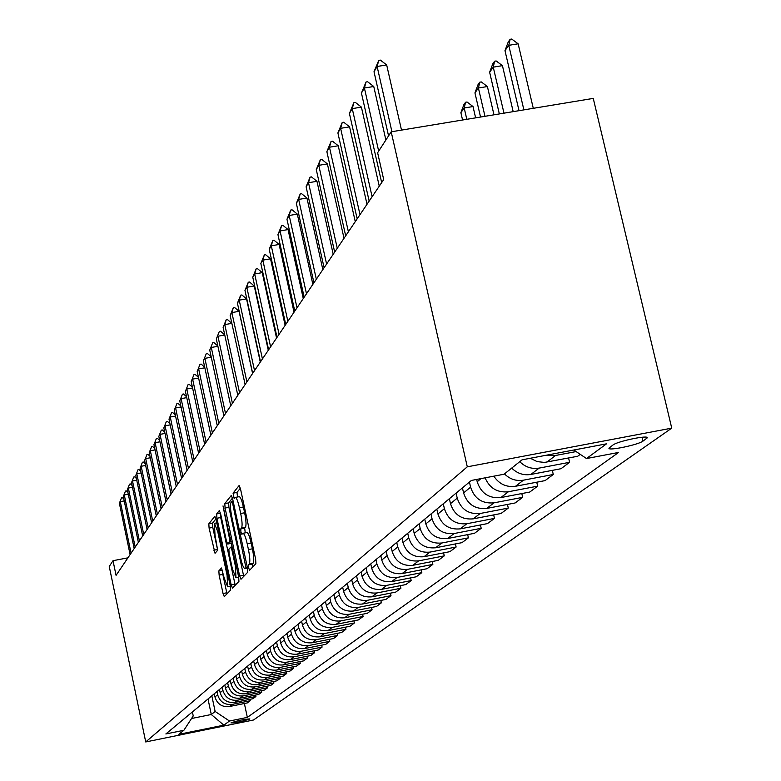 <?xml version="1.0" encoding="UTF-8"?>
<svg xmlns="http://www.w3.org/2000/svg" width="781" height="781" viewBox="0 0 781 781"><rect width="100%" height="100%" fill="white"/><g stroke="black" fill="none" stroke-linecap="round" stroke-linejoin="round"><path stroke-width="1.17" d="M248.641 567.963L249.598 570.267L255.875 563.716L255.631 559.167L240.47 488.76L239.113 485.538L233.06 493.172L234.183 498.581L235.149 497.438C236.418 497.38 237.844 500.806 239.445 507.709L240.694 513.507C242.198 521.161 242.481 525.994 241.534 528.024L240.753 528.932L240.929 532.086L241.876 534.35L242.842 533.306C244.121 533.277 245.576 536.762 247.196 543.742L248.446 549.57C249.959 557.234 250.223 562.037 249.256 563.98L248.465 564.829L248.641 567.963M240.343 488.213L236.975 492.43L237.541 496.989M235.413 497.39L239.074 496.696C240.343 496.638 241.788 500.065 243.389 506.967L244.638 512.766C246.142 520.41 246.415 525.242 245.459 527.282L244.668 528.19L245.263 532.847M249.754 719.018L249.861 718.901C244.443 719.184 238.176 720.492 231.059 722.825L230.971 722.942C236.37 722.65 242.627 721.341 249.754 719.018M218.856 570.901L219.129 575.109L223.044 593.501L224.303 596.645L230.512 590.172L230.258 585.906L216.034 519.385L214.785 516.309L208.82 523.846L209.093 528.093L215.048 553.29L217.645 550.254L215.009 534.917L214.394 523.348L217.743 531.597L227.086 575.314L227.691 586.785L224.284 578.36L221.482 567.982L218.856 570.901L222.526 570.198M467.292 466.823L391.193 131.813L377.623 152.734L383.705 179.601L116.066 575.363L113.011 560.69L109.252 566.469L145.725 741.95L467.292 466.823L671.748 428.144L253.503 720.004L145.725 741.95M239.65 576.007L240.978 579.248L247.704 572.248L247.45 567.787L232.592 498.629L231.274 495.457L224.811 503.608L225.084 508.04L239.65 576.007L243.496 575.265L243.76 576.358M238.937 581.386L232.513 588.083L231.186 584.93L216.933 518.262L216.659 513.927L219.315 510.579L220.593 513.683L226.412 540.901L227.701 544.054L229.546 541.926L229.282 537.543L223.015 505.903L238.683 577.032L238.937 581.386M612.987 444.994L609.024 448.099C607.159 451.291 638.292 444.867 643.017 441.099L647.176 437.936C649.236 434.666 617.507 441.216 612.987 444.994M244.385 703.505L247.343 717.388L618.64 452.433L586.502 458.545L606.525 443.823L522.05 459.824L504.038 474.233L471.392 480.442L165.865 733.955L183.867 730.294L193.229 715.923L192.39 711.95M247.343 717.388L229.497 721.019L223.844 725.168L178.81 734.335L183.867 730.294M391.193 131.813L593.257 98.406L671.748 428.144M127.918 557.839L113.011 560.69M208.01 698.985L211.29 714.508L215.146 711.481L211.827 695.822M249.92 699.327L250.223 700.742L247.323 702.91L229.38 706.541C222.019 707.274 217.206 704.072 214.951 696.945L214.277 693.782M250.223 700.742L232.162 704.394C224.762 705.126 219.92 701.914 217.635 694.739L216.962 691.556M255.602 695.041L255.914 696.496L252.937 698.712L234.769 702.392C227.32 703.125 222.448 699.893 220.154 692.669L219.481 689.467M255.914 696.496L237.629 700.186C230.131 700.928 225.231 697.667 222.917 690.404L222.234 687.182M261.44 690.638L261.762 692.132L258.706 694.416L240.304 698.126C232.758 698.878 227.827 695.598 225.504 688.286L224.811 685.044M261.762 692.132L243.242 695.871C235.647 696.623 230.678 693.313 228.335 685.962L227.642 682.692M267.424 686.128L267.756 687.661L264.613 689.994L245.986 693.753C238.342 694.514 233.343 691.185 230.991 683.785L230.288 680.495M267.756 687.661L248.993 691.439C241.3 692.2 236.272 688.852 233.9 681.393L233.197 678.084M273.565 681.481L273.906 683.063L270.685 685.464L251.814 689.272C244.072 690.033 239.006 686.665 236.623 679.167L235.911 675.829M273.906 683.063L254.909 686.889C247.118 687.651 242.012 684.263 239.611 676.707L238.898 673.359M279.881 676.727L280.233 678.338L276.923 680.807L257.798 684.664C249.959 685.425 244.824 682.018 242.403 674.413L241.68 671.045M280.233 678.338L260.981 682.213C253.083 682.985 247.919 679.548 245.478 671.894L244.746 668.497M286.363 671.826L286.725 673.495L283.327 676.034L263.949 679.919C256.002 680.7 250.808 677.244 248.348 669.542L247.616 666.125M286.725 673.495L267.219 677.41C259.214 678.191 253.981 674.706 251.502 666.954L250.769 663.508M293.031 666.798L293.402 668.507L289.907 671.113L270.275 675.057C262.221 675.848 256.949 672.334 254.45 664.533L253.708 661.058M293.402 668.507L273.633 672.47C265.52 673.261 260.21 669.727 257.701 661.868L256.949 658.373M299.884 661.614L300.265 663.381L296.673 666.066L276.777 670.049C268.615 670.85 263.265 667.286 260.737 659.379L259.975 655.864M300.265 663.381L280.233 667.394C272.003 668.194 266.624 664.611 264.066 656.636L263.304 653.101M306.933 656.294L307.333 658.11L303.633 660.872L283.464 664.904C275.185 665.715 269.757 662.103 267.19 654.078L266.428 650.514M307.333 658.11L287.017 662.171C278.68 662.981 273.213 659.34 270.626 651.256L269.845 647.674M314.196 650.807L314.597 652.682L310.789 655.523L290.337 659.613C281.951 660.423 276.445 656.762 273.838 648.62L273.057 645.008M314.597 652.682L293.998 656.801C285.543 657.612 279.998 653.922 277.372 645.721L276.581 642.08M321.665 645.165L322.084 647.098L318.16 650.017L297.424 654.166C288.911 654.986 283.327 651.266 280.672 643.007L279.881 639.346M322.084 647.098L301.183 651.266C292.611 652.086 286.988 648.347 284.313 640.029L283.513 636.33M329.357 639.356L329.787 641.338L325.755 644.354L304.707 648.552C296.077 649.382 290.415 645.604 287.72 637.228L286.92 633.508M329.787 641.338L308.593 645.565C299.884 646.404 294.183 642.597 291.469 634.152L290.659 630.404M337.285 633.362L337.734 635.412L333.575 638.516L312.224 642.763C303.458 643.603 297.717 639.776 294.974 631.273L294.164 627.504M337.734 635.412L316.217 639.688C307.392 640.537 301.593 636.671 298.84 628.109L298.01 624.302M345.456 627.182L345.924 629.291L341.629 632.493L319.966 636.808C311.072 637.657 305.234 633.762 302.452 625.132L301.622 621.305M345.924 629.291L324.086 633.635C315.124 634.484 309.247 630.57 306.435 621.871L305.596 618.005M353.891 620.807L354.369 622.994L349.947 626.294L327.952 630.657C318.921 631.517 312.996 627.573 310.174 618.806L309.325 614.92M354.369 622.994L332.198 627.387C323.1 628.256 317.125 624.273 314.274 615.438L313.425 611.513M362.589 614.237L363.077 616.482L358.518 619.889L336.191 624.322C327.024 625.19 321.001 621.178 318.131 612.275L317.271 608.321M363.077 616.482L340.575 620.944C331.339 621.813 325.267 617.771 322.368 608.799L321.499 604.816M371.561 607.442L372.078 609.766L367.363 613.29L344.694 617.771C335.381 618.65 329.27 614.579 326.341 605.539L325.462 601.526M372.078 609.766L349.224 614.286C339.842 615.174 333.672 611.054 330.714 601.946L329.836 597.895M380.845 600.423L381.372 602.825L376.501 606.466L353.471 611.015C344.021 611.904 337.802 607.755 334.824 598.578L333.936 594.497M381.372 602.825L358.157 607.413C348.619 608.311 342.351 604.123 339.344 594.858L338.446 590.748M390.422 593.169L390.978 595.659L385.941 599.418L362.55 604.025C352.944 604.933 346.618 600.716 343.591 591.383L342.683 587.234M390.978 595.659L367.382 600.306C357.698 601.214 351.323 596.957 348.267 587.546L347.35 583.368M400.341 585.662L400.907 588.239L395.703 592.125L371.922 596.811C362.159 597.719 355.736 593.433 352.651 583.944L351.723 579.736M400.907 588.239L376.93 592.955C367.08 593.872 360.597 589.548 357.483 579.98L356.546 575.734M410.591 577.901L411.187 580.566L405.798 584.588L381.626 589.343C371.707 590.26 365.166 585.896 362.023 576.251L361.086 571.965M411.187 580.566L386.81 585.35C376.793 586.287 370.204 581.884 367.031 572.151L366.074 567.826M421.203 569.857L421.828 572.629L416.244 576.788L391.671 581.611C381.577 582.548 374.929 578.106 371.727 568.295L370.76 563.931M421.828 572.629L397.031 577.481C386.849 578.418 380.142 573.937 376.911 564.038L375.934 559.645M432.205 561.529L432.85 564.399L427.07 568.714L402.069 573.605C391.808 574.552 385.043 570.032 381.772 560.045L380.796 555.613M432.85 564.399L407.633 569.329C397.265 570.276 390.441 565.717 387.142 555.642L386.146 551.171M443.598 552.889L444.272 555.867L438.278 560.338L412.846 565.307C402.4 566.264 395.518 561.666 392.189 551.503L391.183 546.993M444.272 555.867L418.616 560.875C408.072 561.842 401.112 557.195 397.754 546.934L396.738 542.385M455.421 543.927L456.124 547.022L449.905 551.659L424.024 556.707C413.393 557.673 406.384 552.987 402.986 542.639L401.961 538.05M456.124 547.022L429.999 552.099C419.27 553.085 412.192 548.35 408.756 537.904L407.721 533.267M467.692 534.624L468.424 537.836L461.971 542.658L435.622 547.774C424.796 548.76 417.65 543.986 414.194 533.443L413.149 528.766M468.424 537.836L441.831 543C430.897 543.986 423.683 539.163 420.188 528.522L419.124 523.807M480.432 524.959L481.194 528.298L474.487 533.306L447.669 538.509C436.638 539.505 429.365 534.634 425.821 523.895L424.757 519.131M481.194 528.298L454.112 533.54C442.983 534.546 435.632 529.625 432.049 518.789L430.975 513.976M493.68 514.904L494.471 518.389L487.5 523.592L460.175 528.874C448.948 529.879 441.529 524.92 437.916 513.976L436.823 509.124M494.471 518.389L466.882 523.719C455.538 524.734 448.04 519.716 444.389 508.665L443.286 503.755M507.455 504.448L508.285 508.07L501.041 513.488L473.188 518.857C461.747 519.882 454.181 514.816 450.491 503.657L449.368 498.708M508.285 508.07L480.169 513.488C468.6 514.513 460.956 509.397 457.227 498.132L456.094 493.133M521.806 493.553L522.665 497.341L515.118 502.974L486.739 508.431C475.063 509.466 467.341 504.292 463.572 492.918L462.43 487.871M522.665 497.341L493.992 502.847C482.209 503.882 474.399 498.659 470.592 487.159L469.43 482.062M536.742 482.209L537.65 486.153L529.782 492.03L500.836 497.575C488.935 498.62 481.057 493.348 477.201 481.74L476.674 479.436M191.54 718.51L211.29 714.508L223.844 725.168M586.502 458.545L573.81 450.022M530.348 458.252L537.103 461.6L544.474 462.43L577.676 456.27L580.254 454.347M568.588 457.998L569.593 462.303L539.134 468.102C531.734 469.264 525.271 467.116 519.746 461.669M511.721 468.092C517.178 473.471 523.563 475.6 530.885 474.448L561.022 468.707L569.593 462.303M552.323 470.367L553.28 474.487L523.436 480.178C516.192 481.321 509.866 479.222 504.467 473.891M493.846 476.166C499.147 484.113 506.381 487.471 515.548 486.26L545.07 480.608L553.28 474.487M576.124 451.574L555.525 455.479L546.485 455.196M537.65 486.153L508.411 491.747C497.399 492.899 489.638 488.262 485.108 477.835M215.146 711.481L229.497 721.019M252.556 567.182L252.39 564.067L253.19 563.228C254.167 561.275 253.903 556.472 252.4 548.809L248.446 549.57M243.086 533.257L246.767 532.554C248.065 532.525 249.52 536 251.14 542.99L252.4 548.809M232.474 498.093L228.657 502.886L228.921 507.318L243.496 575.265M245.917 567.523L232.728 503.804L231.801 501.578L230.961 502.603C230.063 504.672 230.346 509.456 231.82 516.954L240.655 558.093C242.247 565.014 243.682 568.48 244.961 568.5L247.333 567.25M220.467 513.156L220.701 517.549L235.218 585.272M231.381 543.322L227.701 544.054M232.474 569.222L235.979 577.784L235.384 566.059L232.016 550.332L230.717 547.149L228.872 549.248L229.136 553.602L232.474 569.222M215.917 518.867L212.51 523.143L212.783 527.39L217.674 550.215M222.526 570.228L222.819 574.396L227.007 593.843M533.286 108.325L518.145 43.814L508.763 45.327L504.975 50.648L519.023 110.677M504.975 50.648L508.236 41.979L510.139 39.304L511.701 39.05L518.145 43.814M523.885 109.877L508.763 45.327L510.139 39.304M388.557 135.874L374.011 71.745L378.765 60.362L377.106 66.483L386.673 64.95L401.502 130.105M374.011 71.745L377.106 66.483L391.925 131.696M378.765 60.362L380.357 60.108L386.673 64.95M513.185 111.644L502.437 65.653L493.25 67.146L489.628 72.233L499.342 113.938M489.628 72.233L492.811 63.769L494.627 61.211L496.15 60.957L502.437 65.653M503.979 113.167L493.25 67.146L494.627 61.211M493.982 114.817L487.403 86.545L478.411 88.009L474.946 92.89L480.54 117.043M474.946 92.89L478.05 84.621L479.788 82.171L481.281 81.927L487.403 86.545M484.981 116.31L478.411 88.009L479.788 82.171M475.629 117.853L473.013 106.548L464.197 108.003L460.878 112.669L462.567 120.01M460.878 112.669L463.904 104.595L465.574 102.243L467.038 101.999L473.013 106.548M466.813 119.308L464.197 108.003L465.574 102.243M381.675 182.598L361.437 93.046L366.045 81.995L364.405 88.019L373.757 86.506L385.882 140.004M361.437 93.046L364.405 88.019L378.678 151.114M366.045 81.995L367.597 81.741L373.757 86.506M369.159 201.117L349.41 113.43L353.881 102.682L352.251 108.618L361.408 107.124L379.263 186.171M349.41 113.43L352.251 108.618L372.107 196.744M353.881 102.682L355.404 102.428L361.408 107.124M357.171 218.836L337.9 132.936L342.224 122.49L340.614 128.328L349.585 126.854L367.011 204.29M337.9 132.936L340.614 128.328L360.002 214.658M342.224 122.49L343.718 122.236L349.585 126.854M451.711 121.807L453.693 121.485M345.68 235.823L326.858 151.641L331.066 141.459L329.465 147.219L338.251 145.764L355.267 221.648M326.858 151.641L329.465 147.219L348.394 231.811M331.066 141.459L332.53 141.224L338.251 145.764M334.668 252.117L316.276 169.575L320.366 159.666L318.775 165.338L327.385 163.903L344.011 238.293M316.276 169.575L318.775 165.338L337.265 248.27M320.366 159.666L321.801 159.422L327.385 163.903M324.095 267.746L306.113 186.796L310.086 177.131L308.515 182.725L316.959 181.309L333.214 254.264M306.113 186.796L308.515 182.725L326.595 264.056M310.086 177.131L311.492 176.896L316.959 181.309M313.933 282.771L296.35 203.343L300.216 193.922L298.664 199.428L306.943 198.032L322.836 269.611M296.35 203.343L298.664 199.428L316.334 279.217M300.216 193.922L301.603 193.688L306.943 198.032M304.17 297.21L286.969 219.246L290.727 210.06L289.185 215.488L297.317 214.101L312.859 284.352M286.969 219.246L289.185 215.488L306.484 293.793M290.727 210.06L292.084 209.825L297.317 214.101M294.779 311.102L277.929 234.554L281.599 225.582L280.067 230.932L288.052 229.575L303.272 298.547M277.929 234.554L280.067 230.932L296.995 307.812M281.599 225.582L282.927 225.358L288.052 229.575M285.729 324.476L269.23 249.295L272.803 240.528L271.29 245.81L279.129 244.463L294.037 312.205M269.23 249.295L271.29 245.81L287.867 321.313M272.803 240.528L274.111 240.304L279.129 244.463M277.011 337.363L260.844 263.5L264.339 254.938L262.836 260.141L270.529 258.814L285.133 325.355M260.844 263.5L262.836 260.141L279.081 334.317M264.339 254.938L265.618 254.713L270.529 258.814M268.615 349.79L252.761 277.206L256.168 268.83L254.674 273.955L262.24 272.647L276.552 338.046M252.761 277.206L254.674 273.955L270.597 346.852M256.168 268.83L257.427 268.605L262.24 272.647M260.503 361.779L244.961 290.425L248.29 282.224L246.816 287.291L254.245 285.992L268.283 350.279M244.961 290.425L246.816 287.291L262.426 358.938M248.29 282.224L249.529 282.009L254.245 285.992M252.673 373.357L237.434 303.184L240.675 295.169L239.22 300.158L246.532 298.879L260.288 362.091M237.434 303.184L239.22 300.158L254.528 370.614M240.675 295.169L241.895 294.954L246.532 298.879M245.117 384.535L230.161 315.514L233.334 307.665L231.879 312.595L239.074 311.326L252.575 373.503M230.161 315.514L231.879 312.595L246.903 381.889M233.334 307.665L234.525 307.45L239.074 311.326M231.859 323.363L224.791 324.603L239.542 392.784M237.805 395.342L223.122 327.434L226.226 319.741L227.398 319.536L231.859 323.354M226.226 319.741L224.791 324.603L223.122 327.434M224.762 335.02L217.938 336.23L232.416 403.318M230.737 405.788L216.317 338.964L219.354 331.427L220.515 331.222L224.733 334.854M219.354 331.427L216.317 338.964M217.909 346.295L211.3 347.467L225.524 413.51M223.903 415.902L209.738 350.113L212.705 342.732L213.848 342.527L217.84 345.983M212.705 342.732L209.738 350.113M211.27 357.22L204.876 358.362L218.846 423.38M217.284 425.694L203.363 360.92L206.272 353.676L207.395 353.481L211.173 356.761M206.272 353.676L203.363 360.92M204.837 367.792L198.647 368.905L212.383 432.928M210.87 435.183L197.183 371.385L200.034 364.288L201.137 364.083L204.71 367.207M200.034 364.288L197.183 371.385M198.618 378.043L192.624 379.117L206.125 442.192M204.651 444.369L191.199 381.528L193.991 374.558L195.074 374.363L198.462 377.33M193.991 374.558L191.199 381.528M192.585 387.981L186.776 389.026L200.053 451.174M198.618 453.283L185.4 391.359L188.133 384.525L189.197 384.33L192.409 387.151M188.133 384.525L185.4 391.359M186.737 397.627L181.104 398.642L194.166 459.882M192.78 461.932L179.767 400.907L182.442 394.19L183.506 393.995L186.532 396.68M182.442 394.19L179.767 400.907M181.065 406.979L175.598 407.965L188.446 468.327M187.098 470.318L174.3 410.171L176.926 403.572L177.97 403.386L180.841 405.925M176.926 403.572L174.3 410.171M175.559 416.058L170.258 417.025L182.9 476.537M181.592 478.47L168.999 419.163L171.566 412.68L172.601 412.495L175.315 414.906M171.566 412.68L168.999 419.163M170.209 424.884L165.064 425.821L177.512 484.503M176.242 486.378L163.834 427.9L166.363 421.525L167.378 421.349L169.946 423.634M166.363 421.525L163.834 427.9M165.016 433.455L160.017 434.373L172.279 492.245M171.039 494.07L158.826 436.384L161.306 430.126L162.311 429.95L164.732 432.118M161.306 430.126L158.826 436.384M159.968 441.792L155.116 442.681L167.183 499.772M165.982 501.548L153.955 444.643L156.395 438.492L157.381 438.307L159.675 440.367M156.395 438.492L153.955 444.643M155.068 449.895L150.343 450.764L162.233 507.094M161.071 508.812L149.22 452.668L151.612 446.615L152.588 446.439L154.755 448.392M151.612 446.615L149.22 452.668M150.294 457.783L145.705 458.632L157.42 514.21M156.288 515.89L144.612 460.487L146.965 454.532L147.921 454.347L149.962 456.202M146.965 454.532L144.612 460.487M145.656 465.456L141.185 466.277L152.734 521.142M151.631 522.772L140.121 468.083L142.435 462.225L143.382 462.049L145.315 463.807M142.435 462.225L140.121 468.083M141.146 472.925L136.792 473.735L148.175 527.888M147.101 529.479L135.757 475.492L138.022 469.723L138.959 469.547L140.775 471.207M138.022 469.723L135.757 475.492M136.743 480.198L132.506 480.989L143.733 534.448M142.679 536L131.501 482.697L133.736 477.025L134.654 476.849L136.372 478.421M133.736 477.025L131.501 482.697M132.458 487.285L128.338 488.057L139.409 540.852M138.383 542.365L127.352 489.726L129.548 484.132L130.456 483.966L132.077 485.45M129.548 484.132L127.352 489.726M128.289 494.197L124.277 494.949L135.191 547.09M134.195 548.565L123.31 496.579L125.468 491.064L126.376 490.898L127.889 492.294M125.468 491.064L123.31 496.579M124.228 500.933L120.303 501.666L131.071 553.173M130.105 554.608L119.376 503.257L121.494 497.829L122.383 497.663L123.818 498.981M121.494 497.829L119.376 503.257M214.951 696.945L217.635 694.739M220.154 692.669L222.917 690.404M225.504 688.286L228.335 685.962M230.991 683.785L233.9 681.393M236.623 679.167L239.611 676.707M242.403 674.413L245.478 671.894M248.348 669.542L251.502 666.954M254.45 664.533L257.701 661.868M260.737 659.379L264.066 656.636M267.19 654.078L270.626 651.256M273.838 648.62L277.372 645.721M280.672 643.007L284.313 640.029M287.72 637.228L291.469 634.152M294.974 631.273L298.84 628.109M302.452 625.132L306.435 621.871M310.174 618.806L314.274 615.438M318.131 612.275L322.368 608.799M326.341 605.539L330.714 601.946M334.824 598.578L339.344 594.858M343.591 591.383L348.267 587.546M352.651 583.944L357.483 579.98M362.023 576.251L367.031 572.151M371.727 568.295L376.911 564.038M381.772 560.045L387.142 555.642M392.189 551.503L397.754 546.934M402.986 542.639L408.756 537.904M414.194 533.443L420.188 528.522M425.821 523.895L432.049 518.789M437.916 513.976L444.389 508.665M450.491 503.657L457.227 498.132M463.572 492.918L470.592 487.159M477.201 481.74L481.008 478.607M546.905 462.118L555.525 455.479M530.885 474.448L539.134 468.102M515.548 486.26L523.436 480.178M500.836 497.575L508.411 491.747M486.739 508.431L493.992 502.847M473.188 518.857L480.169 513.488M460.175 528.874L466.882 523.719M447.669 538.509L454.112 533.54M435.622 547.774L441.831 543M424.024 556.707L429.999 552.099M412.846 565.307L418.616 560.875M402.069 573.605L407.633 569.329M391.671 581.611L397.031 577.481M381.626 589.343L386.81 585.35M371.922 596.811L376.93 592.955M362.55 604.025L367.382 600.306M353.471 611.015L358.157 607.413M344.694 617.771L349.224 614.286M336.191 624.322L340.575 620.944M327.952 630.657L332.198 627.387M319.966 636.808L324.086 633.635M312.224 642.763L316.217 639.688M304.707 648.552L308.593 645.565M297.424 654.166L301.183 651.266M290.337 659.613L293.998 656.801M283.464 664.904L287.017 662.171M276.777 670.049L280.233 667.394M270.275 675.057L273.633 672.47M263.949 679.919L267.219 677.41M257.798 684.664L260.981 682.213M251.814 689.272L254.909 686.889M245.986 693.753L248.993 691.439M240.304 698.126L243.242 695.871M234.769 702.392L237.629 700.186M229.38 706.541L232.162 704.394M646.151 437.204L646.492 438.649M642.109 437.243L643.017 441.099M253.19 563.228L249.256 563.98M251.14 542.99L247.196 543.742M244.668 528.19L240.753 528.932M245.459 527.282L241.534 528.024M244.638 512.766L240.694 513.507M243.389 506.967L239.445 507.709M236.975 492.43L233.06 493.172M252.39 564.067L248.465 564.829M228.921 507.318L225.084 508.04M228.657 502.886L224.811 503.608M246.689 564.224L245.742 564.399M233.665 503.628L232.728 503.804M233.177 501.343L231.898 501.587M247.479 567.933L245.088 568.392M234.964 584.198L231.186 584.93M220.701 517.549L216.933 518.262M220.427 513.215L216.659 513.927M231.459 543.303L227.749 544.015M231.098 541.633L229.546 541.926M230.18 537.377L229.282 537.543M224.079 508.851L223.171 509.027M236.292 565.883L235.384 566.059M232.923 550.156L232.016 550.332M232.221 546.895L230.834 547.159M227.954 575.148L227.086 575.314M218.612 531.431L217.743 531.597M217.508 549.502L213.818 550.205M212.783 527.39L209.093 528.093M212.51 523.143L208.82 523.846M226.754 592.789L223.044 593.501M222.819 574.396L219.129 575.109M233.177 501.324L231.859 501.568M247.499 568.012L244.961 568.5M238.732 577.247L235.979 577.784M232.221 546.866L230.785 547.139M230.327 586.267L227.691 586.785M216.786 522.889L214.58 523.309"/></g></svg>
